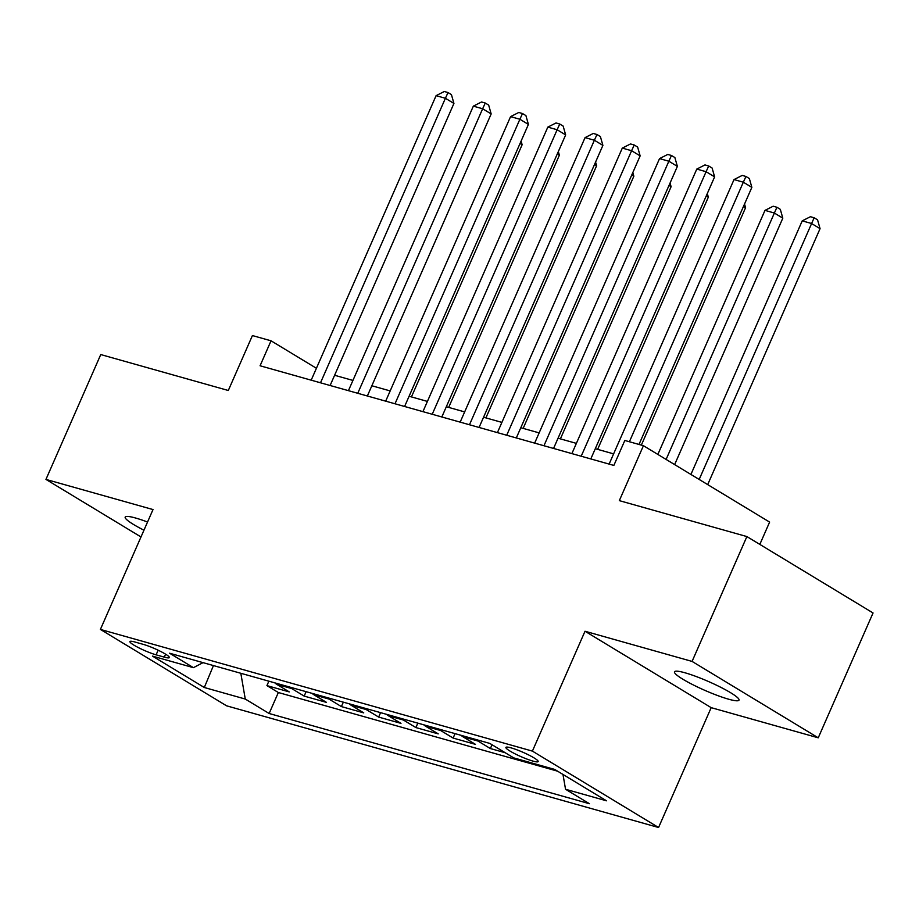 <?xml version="1.0" encoding="UTF-8"?>
<svg xmlns="http://www.w3.org/2000/svg" width="919" height="919" viewBox="0 0 919 919"><rect width="100%" height="100%" fill="white"/><g stroke="black" fill="none" stroke-linecap="round" stroke-linejoin="round"><path stroke-width="1.38" d="M684.919 672.765A35.232 4.779 -156.3 0 0 674.489 671.812A35.232 4.779 -156.3 0 0 692.857 684.712A35.232 4.779 -156.3 0 0 728.572 699.187A35.232 4.779 -156.3 0 0 739.002 700.14A35.232 4.779 -156.3 0 0 720.645 687.24A35.232 4.779 -156.3 0 0 684.919 672.765M147.545 522.026A35.232 4.779 -156.3 0 0 135.621 518.029A35.232 4.779 -156.3 0 0 125.191 517.087A35.232 4.779 -156.3 0 0 143.961 530.194M511.125 747.882A17.61 2.389 -156.3 0 0 505.909 747.4A17.61 2.389 -156.3 0 0 515.088 753.856A17.61 2.389 -156.3 0 0 532.951 761.093A17.61 2.389 -156.3 0 0 538.166 761.564A17.61 2.389 -156.3 0 0 528.988 755.119A17.61 2.389 -156.3 0 0 511.125 747.882M759.829 544.404L769.617 522.095L643.438 445.704L624.828 440.465L613.858 465.428L260.077 365.773L271.036 340.8L252.415 335.561L228.303 390.495L100.757 354.562L45.95 479.408L140.998 536.96M818.243 737.808L873.05 612.962L746.883 536.57L692.076 661.416L585.012 631.25L532.4 751.11L658.567 827.502L711.18 707.653L818.243 737.808L692.076 661.416M532.4 751.11L100.401 629.423L226.579 705.815L658.567 827.502M274.827 682.863A22.022 15.657 105.7 0 0 276.814 684.368L289.267 691.904L266.924 685.608L268.865 681.186M289.726 687.056A22.022 15.657 105.7 0 0 291.714 688.561L304.166 696.097L306.107 691.674M304.166 696.097L326.509 702.392L314.057 694.856A22.022 15.657 105.7 0 1 312.069 693.351M349.312 703.839A22.022 15.657 105.7 0 0 351.299 705.344L363.752 712.88L341.397 706.585L343.35 702.162M386.554 714.327A22.022 15.657 105.7 0 0 388.542 715.832L400.983 723.368L378.639 717.073L380.581 712.65M423.785 724.827A22.022 15.657 105.7 0 0 425.784 726.332L438.225 733.867L415.882 727.572L417.823 723.138M461.028 735.315A22.022 15.657 105.7 0 0 463.027 736.82L475.468 744.356L453.124 738.06L455.066 733.626M505.197 752.73L490.367 748.548L492.033 744.758M156.104 654.833L164.306 657.131A17.07 2.32 -156.3 0 0 169.36 657.59A17.07 2.32 -156.3 0 0 160.457 651.341A17.07 2.32 -156.3 0 0 143.157 644.334L134.967 642.025A17.07 2.32 -156.3 0 0 129.912 641.565A17.07 2.32 -156.3 0 0 138.803 647.815A17.07 2.32 -156.3 0 0 156.104 654.833L158.137 650.204M240.824 673.282L245.27 699.049L269.141 713.5L589.412 803.711L565.541 789.26L606.506 800.805L554.674 769.421L513.71 757.876L489.838 743.425L169.567 653.214L193.438 667.665L203.042 662.633M245.27 699.049L204.305 687.504L152.474 656.12L193.438 667.665M266.924 685.608L278.342 692.524L557.58 771.179M490.367 748.548L477.914 741.013A22.022 15.657 -74.3 0 1 475.927 739.508M453.124 738.06L440.672 730.525A22.022 15.657 -74.3 0 1 438.685 729.02M415.882 727.572L403.441 720.036A22.022 15.657 -74.3 0 1 401.442 718.532M378.639 717.073L366.199 709.537A22.022 15.657 -74.3 0 1 364.211 708.032M341.397 706.585L328.956 699.049A22.022 15.657 -74.3 0 1 326.969 697.544M643.438 445.704L619.326 500.637L746.883 536.57M100.401 629.423L153.013 509.563L45.95 479.408M316.423 368.278L271.036 340.8M613.616 453.871L595.294 448.702M576.374 443.372L558.051 438.214M539.131 432.883L520.809 427.726M501.9 422.395L483.566 417.237M464.658 411.907L446.324 406.738M427.415 401.419L409.093 396.25M390.173 390.92L371.85 385.762M352.93 380.432L334.608 375.274M278.342 692.524L269.141 713.5M565.541 789.26L562.979 774.453M213.449 665.574L204.305 687.504M585.012 631.25L711.18 707.653M330.116 385.498L453.929 103.433L445.405 98.276L320.513 382.798M436.1 95.656L444.302 91.498L448.024 92.543L445.405 98.276L436.1 95.656L311.196 380.167M448.024 92.543L451.436 94.611L453.929 103.433M411.436 396.916L522.13 144.731L520.051 143.467M521.096 141.078L522.13 144.731M367.359 395.986L491.171 113.933L482.647 108.764L357.755 393.286M473.342 106.145L481.533 101.986L485.266 103.031L482.647 108.764L473.342 106.145L348.439 390.667M485.266 103.031L488.667 105.099L491.171 113.933M404.601 406.485L528.414 124.421L519.89 119.252L394.998 403.774M510.573 116.633L518.775 112.474L522.497 113.531L519.89 119.252L510.573 116.633L385.681 401.155M522.497 113.531L525.909 115.587L528.414 124.421M441.832 416.973L565.656 134.909L557.132 129.751L432.229 414.262M547.816 127.121L556.018 122.962L559.74 124.019L557.132 129.751L547.816 127.121L422.924 411.643M559.74 124.019L563.152 126.087L565.656 134.909M479.075 427.461L602.898 145.397L594.375 140.239L469.471 424.762M585.058 137.62L593.26 133.462L596.982 134.507L594.375 140.239L585.058 137.62L460.166 422.131M596.982 134.507L600.394 136.575L602.898 145.397M448.679 407.404L559.372 155.219L557.293 153.967M558.338 151.578L559.372 155.219M485.91 417.892L596.615 165.719L594.536 164.455M595.581 162.066L596.615 165.719M523.152 428.38L633.857 176.207L631.767 174.943M632.823 172.554L633.857 176.207M560.395 438.868L671.1 186.695L669.009 185.431M670.066 183.042L671.1 186.695M516.317 437.949L640.141 155.885L631.606 150.727L506.714 435.25M622.301 148.108L630.503 143.95L634.225 144.995L631.606 150.727L622.301 148.108L497.409 432.619M634.225 144.995L637.637 147.063L640.141 155.885M597.637 449.368L708.331 197.183L706.251 195.919M707.297 193.53L708.331 197.183M553.56 448.438L677.372 166.385L668.848 161.216L543.956 445.738M659.543 158.596L667.745 154.438L671.467 155.483L668.848 161.216L659.543 158.596L534.651 443.119M671.467 155.483L674.879 157.551L677.372 166.385M641.347 445.118L745.573 207.671L743.494 206.419M744.539 204.029L745.573 207.671M590.802 458.937L714.614 176.873L706.091 171.704L581.199 456.226M696.786 169.085L704.976 164.926L708.71 165.983L706.091 171.704L696.786 169.085L571.882 453.607M708.71 165.983L712.122 168.039L714.614 176.873M674.638 464.6L782.816 218.159L774.292 213.001L764.987 210.382L657.855 454.434M666.114 459.431L776.911 207.269L780.311 209.337L782.816 218.159M764.987 210.382L773.178 206.224L776.911 207.269M639.004 444.451L751.857 187.361L743.333 182.203L629.4 441.752M734.017 179.573L742.219 175.414L745.941 176.471L743.333 182.203L734.017 179.573L609.125 464.095M745.941 176.471L749.353 178.539L751.857 187.361M707.699 484.612L820.058 228.659L811.534 223.489L802.218 220.87L690.916 474.445M699.175 479.454L814.142 217.769L817.554 219.825L820.058 228.659M802.218 220.87L810.42 216.712L814.142 217.769M291.714 688.561L276.814 684.368M477.914 741.013L463.027 736.82M440.672 730.525L425.784 726.332M403.441 720.036L388.542 715.832M366.199 709.537L351.299 705.344M328.956 699.049L314.057 694.856M165.592 654.19L164.306 657.131"/></g></svg>
